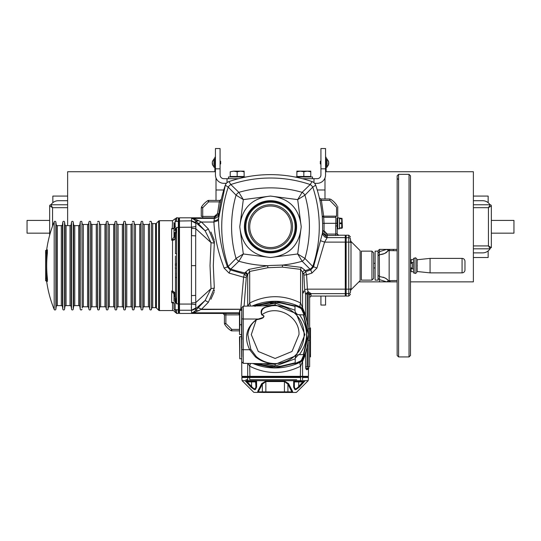 <?xml version="1.0" encoding="UTF-8"?>
<svg xmlns="http://www.w3.org/2000/svg" width="541" height="541" viewBox="0 0 541 541"><rect width="100%" height="100%" fill="white"/><g stroke="black" fill="none" stroke-linecap="round" stroke-linejoin="round"><path stroke-width="0.81" d="M49.657 220.417L27.05 220.417L27.05 233.171L49.657 233.171M491.343 220.417L513.95 220.417L513.95 233.171L491.343 233.171M488.151 250.916L488.151 257.516L473.375 257.516M473.375 196.072L488.151 196.072L488.151 202.672M67.625 196.072L52.849 196.072L52.849 202.672L52.849 196.072M324.985 189.986L317.242 189.986M490.004 204.769A8.697 8.697 0 0 0 482.646 200.711L473.375 200.711M473.375 245.925L488.449 245.925L490.187 248.819L473.375 248.819M49.657 235.227L49.657 205.925L52.551 207.67L52.551 226.077M473.375 252.877L482.646 252.877A8.697 8.697 0 0 0 490.004 248.819M490.099 248.671A8.697 8.697 0 0 0 490.761 247.311M473.375 207.67L488.449 207.67L488.449 245.925L491.343 247.663L491.343 205.925L488.449 207.67L490.187 204.769A1.156 1.156 0 0 1 491.343 205.925M473.375 204.769L490.187 204.769M223.758 189.986L216.015 189.986M67.625 207.67L52.551 207.67L50.813 204.769A1.156 1.156 0 0 0 49.657 205.925A1.156 1.156 0 0 1 50.813 204.769L67.625 204.769M324.066 231.142L322.612 231.142L324.066 231.142M67.625 200.711L58.354 200.711A8.697 8.697 0 0 0 50.996 204.769M227.024 182.675L227.024 178.686L223.839 178.686A3.767 3.767 0 0 1 220.072 174.919L220.072 168.833L215.433 168.833L215.433 148.545L220.072 148.545L220.072 168.833M67.625 225.638L67.625 171.727L214.851 171.727L214.851 163.037L215.433 163.037M215.433 168.833L215.433 174.919A8.406 8.406 0 0 0 223.839 183.325L226.381 183.325M313.976 182.675L313.976 178.686L302.412 178.686M227.024 178.686L238.588 178.686M320.928 168.833L320.928 148.545L325.567 148.545L325.567 168.833L320.928 168.833L320.928 174.919A3.767 3.767 0 0 1 317.161 178.686L313.976 178.686M325.567 296.062L325.567 305.05L320.928 305.05L320.928 296.062M358.893 281.861L391.941 281.861M410.484 281.861L473.375 281.861L473.375 171.727L326.149 171.727L326.149 157.235L325.567 157.235M324.985 177.982L324.985 198.973M324.985 233.137L324.985 234.929M314.619 183.325L317.161 183.325A8.406 8.406 0 0 0 325.567 174.919L325.567 168.833M216.015 177.982L216.015 200.42M214.851 158.831L214.851 163.037L214.851 157.235L214.851 158.831L213.925 158.831L213.925 167.237L214.851 167.237M326.149 158.831L327.075 158.831L327.075 166.682A4.754 4.754 0 0 0 328.691 163.957L328.691 163.95A4.734 3.963 180 0 1 328.407 164.775M328.407 161.725A4.747 3.74 -33.2 0 1 328.414 161.759A4.747 2.448 -23.1 0 0 328.421 161.516A4.747 2.448 -23.1 0 0 328.407 161.299A4.734 3.963 -0 0 1 328.691 162.117L328.691 162.111A4.754 4.754 0 0 0 327.075 159.385M328.414 161.705A4.734 2.59 -0 0 1 328.691 162.239L328.691 162.111M328.691 163.497L328.691 163.139A4.734 2.59 -0 0 1 328.407 163.68A4.747 3.74 -146.8 0 1 328.407 164.369A4.747 2.448 -156.9 0 0 328.407 164.342A4.734 3.963 -0 0 0 328.691 163.497M328.407 164.369A4.734 2.59 180 0 0 328.691 163.828L328.691 163.957M328.407 161.745A4.734 3.963 180 0 1 328.691 162.571L328.691 163.139M320.346 163.984L320.346 161.306L320.346 163.984M327.075 166.094L327.075 167.237L326.149 167.237M220.654 163.984L220.654 161.306L220.654 163.984M212.309 163.139A4.734 2.59 -0 0 0 212.593 163.68A4.747 3.74 146.8 0 0 212.593 164.369A4.747 2.448 156.9 0 1 212.593 164.342A4.734 3.963 -0 0 1 212.309 163.497L212.309 162.571A4.734 3.963 180 0 1 212.593 161.745A4.747 3.74 33.2 0 1 212.593 161.725M212.586 161.705A4.734 2.59 -0 0 0 212.309 162.239L212.309 162.117A4.734 3.963 -0 0 1 212.593 161.299A4.747 2.448 23.1 0 0 212.579 161.516A4.747 2.448 23.1 0 0 212.593 161.745M212.593 164.369A4.734 2.59 180 0 1 212.309 163.828L212.309 163.957A4.734 3.963 180 0 0 212.593 164.775M416.746 272.434L416.746 258.828L415.596 257.807L415.001 257.969L415.001 273.293L415.596 273.455L416.746 272.434L417.152 265.631L416.746 265.631M413.324 262.324L412.222 262.446L412.222 268.816L413.324 268.938M413.507 258.388L413.507 272.874L413.507 258.388L415.001 257.969M378.024 251.139L375.123 251.139L375.123 280.123L378.024 280.123L378.024 278.358L379.471 279.609L379.315 254.831L378.024 255.785L378.024 250.848L379.471 249.401L379.471 251.653L386.68 249.401L379.471 249.401M346.145 293.648L346.145 289.151L348.749 289.151A1.738 0.352 180 0 0 350.494 288.799L350.494 291.951C350.494 295.109 350.494 295.109 350.494 291.951A1.738 1.704 180 0 1 348.749 293.648L346.145 293.648L346.145 296.062L348.749 296.062L348.749 242.111A1.738 0.352 0 0 1 350.494 242.463L350.494 239.311C350.494 236.153 350.494 236.153 350.494 239.311A1.738 1.704 180 0 0 348.749 237.614L345.855 237.891L346.145 235.2L348.749 235.2L350.494 236.938M351.001 289.76L360.123 280.63L360.123 250.632L351.001 241.502L351.001 289.76L350.494 290.984M345.855 242.172L346.145 289.151L346.145 235.2M373.675 265.631L373.675 252.877L371.938 251.139L371.938 280.123L373.675 278.385L373.675 265.631M371.938 251.139L361.354 251.139L361.354 280.123L371.938 280.123M341.953 221.938L341.709 228.241L342.379 227.666L342.04 218.388M337.74 217.813L337.74 206.493L337.74 228.823L337.74 217.813L341.709 218.388L341.709 222.987L339.478 222.987L339.478 218.726L341.709 218.726M341.709 227.91L341.709 223.649L339.478 223.649L339.478 227.91L341.709 227.91M342.04 228.241L339.478 228.241L339.478 228.823L337.74 228.823M341.953 219.795L342.04 220.856M249.692 379.687L249.692 377.503L249.692 379.687L296.732 379.701M298.706 381.561L303.602 381.561L303.028 381.561L298.706 386.504C296.089 389.466 294.642 389.466 294.358 386.504L294.358 381.905L298.706 381.905L298.706 381.561L294.622 381.561L303.602 381.561L304.739 381.168L299.315 387.16L295.859 389.642L294.913 389.642L293.668 387.16L294.358 386.504M299.315 387.16L298.706 386.504L303.028 381.905L298.706 381.905L298.706 386.504M256.603 387.16L255.366 389.642L254.412 389.642L250.963 387.16L245.533 381.168L256.596 381.168L255.92 381.905L255.92 386.504C255.616 389.466 254.169 389.466 251.572 386.504L247.251 381.905L255.92 381.905L255.92 386.504L255.568 381.561L256.596 381.168L256.603 387.16L255.92 386.504M250.963 387.16L251.572 386.504L250.963 387.16L245.533 381.168L246.676 381.561L255.65 381.561L247.251 381.561M255.65 381.561L255.92 381.905A0.345 0.345 0 0 0 255.568 381.561L251.572 381.561M257.53 392.455L253.837 392.367L242.091 380.681L248.001 380.708L247.69 379.687L245.979 379.701M247.69 379.687C240.062 379.741 240.062 379.741 247.69 379.687L247.69 377.503L300.586 377.503L300.329 376.921L248.211 376.921C240.502 376.921 240.502 376.921 248.211 376.921L242.388 376.921L241.807 376.34L241.516 336.556M248.231 380.708L300.471 380.708L300.586 377.503M284.431 381.561L265.847 381.561L265.962 381.074L284.316 381.074L288.556 383.623L287.92 384.171L287.92 391.88L291.876 391.88L287.92 384.171L284.431 381.561L284.431 392.455L262.892 392.455A0.582 0.534 -90 0 1 262.351 391.88L287.92 391.88A0.582 0.534 -90 0 1 287.386 392.455L292.113 392.455L291.876 391.88L292.485 391.184L292.701 392.157L292.113 392.455L284.559 392.455L284.431 391.995M257.989 392.353L265.847 392.455L265.847 381.561L262.351 384.171L257.989 392.353L262.892 392.455M257.814 392.353L257.786 391.184L258.395 391.88L262.351 391.88L262.351 384.171L261.722 383.623L265.962 381.074M257.786 391.184L261.722 383.623M288.556 383.623L292.485 391.184M296.123 392.455L292.113 392.455M284.559 391.995L287.454 391.995L287.454 392.455M287.386 392.455L284.559 392.455M300.471 380.708L308.187 380.681L296.441 392.367L295.582 392.36M293.033 392.353L292.539 392.353M294.622 381.561L293.675 381.168L293.668 387.16L293.675 381.168L301.736 381.189M255.568 381.561A0.345 0.345 0 0 1 255.92 381.905L256.596 381.168L250.131 381.182M255.974 381.831L256.596 381.168L256.596 384.002M254.392 389.628L255.366 389.642M301.641 381.195L301.249 381.195M300.776 381.195L300.14 381.182M294.913 389.642L295.859 389.642M249.496 381.195L249.029 381.195M257.766 392.353L257.239 392.353M249.428 380.708L248.765 380.715M302.047 380.708L301.506 380.715M308.187 380.681L308.465 377.503L302.581 377.503L302.581 379.687C310.209 379.741 310.209 379.741 302.581 379.687L302.581 377.503A0.582 0.521 -90 0 0 302.061 376.921C309.77 376.921 309.77 376.921 302.061 376.921L300.329 376.921L302.061 376.921L302.581 376.34L302.061 376.921L307.89 376.921L308.465 376.34L247.69 376.34L247.69 363.403M398.223 179.26A1.447 1.447 0 0 1 397.155 177.861M390.541 250.639L390.054 250.625M397.155 175.784L398.602 174.337L398.602 356.925L397.155 355.478L397.155 175.784M409.037 356.925L410.484 355.478L410.484 175.784L409.037 174.337L409.037 356.925L398.602 356.925M409.037 174.337L398.602 174.337M397.155 280.536L389.155 280.664A1.447 1.413 -90 0 0 390.548 281.861L397.155 281.861M397.155 250.726L389.155 250.598A1.447 1.413 -90 0 1 390.548 249.401L386.68 249.401L388.56 250.442L386.024 252.775L383.143 254.101L379.315 254.831L379.471 251.653L378.024 252.904L378.024 255.785L379.315 254.831L384.658 253.506L388.56 250.442L389.155 250.598L389.155 280.664L388.56 280.82L389.155 280.664L390.548 281.861L389.872 281.861L390.548 281.861M383.143 277.161L386.024 278.487L388.56 280.82L386.68 281.861L389.872 281.861L386.68 281.861L379.471 279.609L379.471 281.861L386.68 281.814M378.024 280.123L378.024 275.477L379.802 276.471M378.024 255.785L378.024 275.477M388.499 280.853L387.2 279.345L384.658 277.756L379.315 276.431M387.106 281.611L387.606 281.361M387.721 281.3L388.073 281.104M379.471 251.653L379.383 252.742M379.329 253.776L379.315 254.831M389.872 249.401L388.56 250.442M397.155 249.401L390.548 249.401M393.334 249.401L393.334 249.956M462.075 272.874A2.901 2.901 0 0 0 464.969 269.979L464.969 261.283A2.901 2.901 0 0 0 462.075 258.388L430.068 258.388L430.068 272.874L462.075 272.874L462.075 258.388M416.854 271.454A0.926 0.926 0 0 0 417.111 271.514L430.068 272.874M416.854 259.808A0.926 0.926 0 0 1 417.111 259.748L417.111 263.508M412.222 262.622L411.187 262.622L411.187 259.606L413.324 259.606M410.72 270.209L411.187 271.656L411.004 267.951L411.18 268.64L412.222 268.64M413.324 271.656L411.187 271.656M411.004 263.311L411.18 262.628M241.516 310.264L239.487 310.554L239.487 334.318L239.778 324.749L241.516 324.756M239.778 336.556L239.778 358.751L241.516 358.751M241.516 336.549L239.487 336.84L239.778 358.751M243.234 306.179L272.38 305.672L265.901 306.95C261.533 308.302 260.167 310.974 261.803 314.963C264.218 315.545 264.623 316.397 263.021 317.506L258.341 319.041L243.234 319.007L243.234 306.179L241.807 307.633L241.516 335.765M269.229 306.098C274.503 305.158 273.53 305.469 266.314 307.024A28.964 28.964 0 0 1 304.103 334.608A28.964 28.964 0 0 1 256.299 356.607L250.794 349.256L247.839 334.608C248.786 328.015 251.579 323.18 256.204 320.103L251.288 334.608L258.273 351.474L275.139 358.46L291.998 351.474L298.984 334.608C299.87 316.289 276.6 303.866 261.871 314.788C265.205 316.668 264.055 318.189 258.429 319.339L256.096 319.805C246.121 327.751 243.984 337.733 249.692 349.736L243.234 349.723L243.234 363.329L271.413 363.816M269.398 363.782L275.139 364.343L296.164 355.64L304.881 334.608L296.164 313.577L275.139 304.874L267.984 305.746M275.139 363.789L274.591 363.789C270.885 363.802 270.885 363.822 274.591 363.836C270.885 363.822 270.885 363.802 274.591 363.789C267.328 363.518 260.924 361.205 255.379 356.871L256.299 356.607C261.682 361.253 267.964 363.647 275.139 363.789L274.902 363.836M303.386 354.531L306.767 339.924L306.767 329.293L303.46 314.876L299.538 314.761C308.938 328.103 308.884 341.412 299.362 354.673L304.272 354.504L301.878 360.15L302.581 360.056L308.438 334.608L302.561 309.182L300.566 307.18L275.139 301.317L252.241 306.023M304.001 356.925L302.581 360.056A57.961 57.961 0 0 0 302.581 309.161L301.871 309.06L304.096 314.747L301.553 309.209L300.532 308.181L295.17 305.584L300.695 307.863L300.586 307.166A57.961 57.961 0 0 0 252.167 306.023M241.807 318.818L243.234 319.007L243.234 349.723L241.807 349.533L241.807 308.235L241.516 326.778M241.807 347.653L241.807 334.027L241.516 347.653M266.314 307.024C262.284 308.37 260.803 310.953 261.871 314.788M274.591 363.836L275.139 363.843L274.591 363.836M250.794 349.256L249.692 349.736L255.379 356.871M256.096 319.805L258.429 319.339M241.807 349.533L241.807 356.722M299.538 314.761L297.442 314.449L295.278 312.272L295.001 310.216L275.139 303.136L275.139 304.874M303.778 314.341L304.245 314.706M295.001 310.216L294.994 306.355L280.853 303.048L275.139 302.534L275.139 303.136L262.385 305.848M276.099 302.547L275.139 302.534L275.139 301.317M294.994 306.355L295.17 305.584M255.048 305.888L254.615 305.983M253.54 306.003L255.048 305.388L255.048 305.814M255.048 306.443L255.048 305.388M275.139 302.534L269.418 303.048L256.387 305.949M294.913 304.759L300.586 307.166L300.316 307.701L295.19 305.496A57.387 57.387 0 0 1 300.329 307.687L302.047 309.432L302.581 309.161L304.015 312.333M302.047 359.785L302.568 360.042L302.047 359.785L302.629 358.555M254.568 363.525L255.048 363.708A57.387 57.387 0 0 1 254.507 363.525M295.224 363.728A57.387 57.387 0 0 0 300.329 361.53L300.566 362.037L300.701 361.341L295.224 363.829L295.224 363.403L300.553 361.023L301.567 359.995L303.853 354.517M300.316 361.516L300.586 362.051L275.139 367.9L252.958 363.498L275.139 367.9L275.139 366.683L269.418 366.169L257.279 363.572M252.877 363.491A57.961 57.961 0 0 0 300.586 362.051A57.961 57.961 0 0 1 252.877 363.491L255.359 364.458M275.112 366.683L275.139 366.081L295.224 358.811L295.224 363.829M255.048 363.532L254.277 363.518M276.208 366.663L280.853 366.169L295.224 362.774M280.853 366.169L279.602 366.365M263.088 363.674L275.139 366.081L275.139 364.343M303.501 354.531L299.322 354.673M298.706 354.693L297.564 354.889M295.731 356.37L295.278 357.594M295.224 360.833L295.224 363.403M299.362 354.673L298.585 354.7L295.224 358.176L295.224 358.811M239.778 310.264L239.778 324.749M309.628 355.187L310.493 355.187L310.493 327.941L309.628 327.941M310.324 336.103L310.324 337.997L310.324 336.103M310.324 337.591L310.324 336.509L310.324 337.591M310.324 342.568L310.493 343.237L310.324 342.568M310.493 343.4L310.493 345.408L310.493 343.4M310.493 348.079L310.493 349.79L310.493 348.079M310.493 354.828L310.493 356.898L310.493 354.828M310.493 356.79L310.493 354.72L310.493 356.79M310.493 338.849L310.493 338.483L310.493 338.849M310.493 349.337L310.493 347.694L310.493 349.337M310.493 355.687L310.493 330.842L309.628 330.842M310.493 345.205L310.493 347.532L310.493 345.205M310.493 339.41L310.493 341.418L310.493 339.41M310.493 337.029L310.493 337.997L310.493 337.029M310.493 347.227L310.493 346.186L310.493 347.227M310.324 354.72L310.324 356.898L310.324 354.72M270.5 265.469L282.524 265.076A2.901 0.365 -88.8 0 0 282.375 267.119L267.896 267.727A2.901 0.358 84.3 0 0 267.585 265.678L270.5 265.469M216.528 215.589L214.392 216.414L217.563 213.553L219.004 213.702L218.949 214.263L219.004 213.702L214.392 217.861L213.905 222.033C214.649 236.6 217.766 251.132 223.257 265.631L224.062 268.038L227.49 266.97L230.256 269.912L244.404 274.003L246.574 276.295L246.29 277.492L243.612 277.202L229.073 273.09L230.818 269.053L238.851 261.242L243.322 253.972L270.5 257.516C251.964 255.568 241.726 245.33 239.778 226.794C241.726 208.258 251.964 198.02 270.5 196.072C289.036 198.02 299.274 208.258 301.222 226.794C299.274 245.33 289.036 255.568 270.5 257.516L297.678 253.972L302.149 261.242L310.744 269.912L313.51 266.97L322.517 232.948M213.986 220.755L217.198 220.119L218.618 218.3L218.483 220.64A127.52 127.52 0 0 1 225.306 185.191A5.795 5.795 0 0 1 228.897 181.607A127.52 127.52 0 0 1 312.103 181.607A5.795 5.795 0 0 1 315.694 185.191A127.52 127.52 0 0 1 322.517 232.955L322.605 230.737L322.781 234.666L324.965 237.134L327.149 237.668L327.244 235.518C324.377 235.2 322.835 233.604 322.605 230.737L324.052 230.777L327.244 234.07L327.244 235.518L327.244 234.07L326.872 234.05M312.103 181.607L310.182 184.535A5.795 3.868 45 0 1 312.759 187.112L304.948 195.152L297.678 199.615L301.222 226.794L297.678 253.972L304.948 258.442L312.759 266.476L316.938 268.038L324.6 242.111L327.149 237.668M338.605 235.2L337.158 233.895L337.158 227.2L337.158 233.895L335.711 234.07L337.158 233.753A1.447 1.447 0 0 0 338.605 235.2L345.273 235.2L345.273 242.111L345.855 242.226M223.46 313.422L222.966 313.442L224.42 314.889L224.42 323.491L224.42 314.889A1.447 1.447 0 0 0 222.966 313.449L239.061 313.401L239.061 314.848L224.42 314.889L225.868 314.848L225.868 323.491L224.643 324.262A20.288 20.288 0 0 0 230.993 330.619L231.771 329.395L231.771 330.842L239.487 330.842M218.74 216.583L218.801 215.873M218.868 215.102L218.733 216.698M221.323 199.325L221.059 200.555M221.141 200.177L221.235 199.744M218.652 217.725L218.625 218.172M197.533 221.046L195.686 220.782L198.249 223.548L201.529 222.033L208.407 229.012L214.324 243.193L213.296 265.631L214.324 288.069L211.044 288.617L205.127 300.465L195.686 308.755L195.842 307.944L191.446 310.243L191.446 227.2L191.588 228.329L195.686 228.6L211.044 242.645L210.016 265.631L211.044 288.617L195.686 302.662L191.588 302.933M303.9 275.044L303.616 273.82L305.624 271.602L306.571 274.814L303.9 275.044L304.698 289.739L305.503 293.986L307.153 294.04L308.174 292.823L308.174 328.82L309.628 328.82L309.628 295.055L310.913 293.682L309.628 295.055L308.174 292.823L308.174 291.707L311.183 293.648L345.273 293.648L345.855 293.087L345.855 295.481L345.273 296.062L345.273 289.151L345.855 289.036M304.698 289.739A2.901 0.588 175.5 0 1 307.41 289.151L345.273 289.151L345.273 242.111L324.6 242.111L320.536 240.718M296.583 226.794A26.083 26.083 0 0 1 270.5 252.877A26.083 26.083 0 0 1 244.417 226.794A26.083 26.083 0 0 1 270.5 200.711A26.083 26.083 0 0 1 296.583 226.794M270.5 201.293A25.501 25.501 0 0 1 296.001 226.794A25.501 25.501 0 0 1 270.5 252.302A25.501 25.501 0 0 1 244.999 226.794A25.501 25.501 0 0 1 270.5 201.293M270.5 174.628A127.52 127.52 0 0 0 228.897 181.607L230.818 184.535L238.851 192.346L243.322 199.615L270.5 196.072L297.678 199.615L302.149 192.346A5.795 3.821 45 0 1 304.948 195.152A114.273 114.273 0 0 1 304.948 258.442A5.795 3.821 135 0 1 302.149 261.242A114.273 114.273 0 0 1 282.524 265.076L301.33 267.389L304.617 269.932L302.581 271.9L302.581 307.126A4.639 3.097 -26 0 0 302.581 309.161A4.348 4.348 0 0 0 300.586 307.166L302.581 309.161M241.807 376.34L247.69 376.34L248.211 376.921L249.942 376.921L249.692 366.216L248.076 363.41M178.915 227.294L178.915 218.388L179.497 217.813L179.497 310.243L178.915 309.675L178.915 303.968L179.497 304.062L178.915 303.968L178.915 227.294L191.446 227.2L191.446 221.019L195.842 223.318L195.686 222.507L205.127 230.797L211.044 242.645L214.324 243.193M275.139 302.852L274.578 303.143M306.767 369.679L308.187 369.287L308.904 368.029L306.781 369.679L305.773 368.61L305.503 354.362L300.586 366.216L300.329 376.921L249.942 376.921L249.692 377.503M246.574 276.295L247.318 274.95L245.114 272.941A124.126 124.126 0 0 1 230.818 269.053A5.795 3.868 -135 0 1 228.241 266.476L236.052 258.442L243.322 253.972L239.778 226.794L243.322 199.615L236.052 195.152A5.795 3.821 -45 0 1 238.851 192.346A114.273 114.273 0 0 1 302.149 192.346L310.182 184.535A124.126 124.126 0 0 0 230.818 184.535A5.795 3.868 -45 0 0 228.241 187.112L236.052 195.152A114.273 114.273 0 0 0 236.052 258.442A5.795 3.821 -135 0 0 238.851 261.242A114.273 114.273 0 0 0 267.585 265.678L248.786 269.432L249.692 271.454L267.896 267.727M301.33 267.389A2.901 1.244 -76.5 0 0 300.586 269.364L303.616 273.82M240.664 310.264L243.612 277.202L244.404 274.003L245.506 272.184L248.786 269.432M201.056 309.506L241.516 309.317M244.092 306.165L246.29 277.492M178.915 221.587L179.497 221.019L191.588 220.829L195.686 222.507L195.686 220.782L198.479 220.728M191.588 220.829L191.588 218.436L194.49 218.794L193.049 218.55M193.949 219.281L195.193 220.255M239.487 312.833L191.588 312.826L193.198 312.373A4.639 3.158 -110.6 0 1 194.49 312.468L191.588 312.826L191.446 310.243L179.497 310.243L179.497 313.449L178.915 312.874L178.915 309.296L178.334 309.871L178.334 313.449L176.427 313.449M214.324 288.069L208.407 302.25L205.127 300.465L198.249 307.714L201.529 309.229L194.49 312.468M198.966 310.764L195.686 310.48L195.686 308.755L191.588 310.433M193.042 312.712L191.588 312.826L193.198 312.373L195.686 310.48L195.686 308.755M191.588 295.562A5.795 0.751 -0 0 0 195.686 295.345L195.835 307.876M195.842 304.63L191.446 304.062L179.497 304.062M198.249 307.714L195.686 310.48M224.42 323.491L225.868 323.491L231.771 329.395L239.487 329.395M239.487 313.428L239.061 313.401L239.487 312.799M239.487 314.909L239.061 314.848M231.771 330.842A1.447 1.447 -90 0 1 230.993 330.619A1.447 1.447 0 0 0 231.771 330.842A1.447 1.447 -90 0 1 230.993 330.619A20.288 20.288 0 0 1 224.643 324.262M195.693 304.725L195.335 304.705M195.822 227.578L195.842 226.496M191.331 308.133L191.345 306.889M195.842 307.944L195.436 308.417M193.867 309.601L193.293 309.858M193.949 311.981L195.193 311.007M307.153 346.869L307.153 366.778L308.174 366.778L308.174 368.225L305.692 368.225M302.547 360.042L300.586 362.051A4.639 1.866 -116 0 0 300.586 366.216C283.619 374.609 266.652 374.609 249.692 366.216A4.639 1.866 116 0 0 250.287 363.451M306.422 369.679L308.174 368.225M305.503 354.362L306.186 350.717L304.15 356.553M307.153 366.778L305.503 366.778M308.174 366.778L309.628 366.778L309.628 340.397L308.174 340.397L308.174 366.778M309.628 328.82L309.628 340.397M306.186 318.5L305.503 314.855L305.503 293.986M310.913 293.682L311.075 296.062L309.628 297.509M309.628 295.109A1.447 1.42 180 0 1 311.075 293.689M273.415 302.581L271.332 303.373M210.889 299.301L214.087 292.12M214.25 291.132L214.351 290.159M214.337 243.071L214.351 241.144M214.25 240.116L210.909 231.994M208.407 229.012L205.127 230.797L198.249 223.548L199.426 223.392M178.915 303.968L178.915 309.296M191.446 227.2L195.842 226.53L195.686 235.917A5.795 0.751 180 0 0 191.588 235.7L191.588 228.329M195.842 223.318L195.842 226.53M218.949 214.263L217.766 216.921L215.135 218.361L191.588 218.436L193.198 218.889A4.639 3.158 -69.4 0 0 194.49 218.794L201.529 222.033L213.905 222.033L218.523 220.518C218.936 236.011 221.925 251.491 227.49 266.97L228.241 266.476A124.126 124.126 0 0 1 228.241 187.112L225.306 185.191A127.52 127.52 0 0 0 218.618 218.3L218.523 220.518M240.873 309.229L201.529 309.229L208.407 302.25L205.127 300.465M247.318 274.95L249.692 271.454L249.692 303.001A4.639 1.866 -116 0 1 250.273 306.057M297.651 363.39L294.913 364.458M285.533 367.001L281.246 367.616M277.905 367.873L272.373 367.873M269.026 367.616L264.745 367.001M302.514 360.191L302.581 360.056A4.639 3.097 -154 0 0 302.581 362.091L302.581 376.34M252.633 305.827L255.359 304.759M264.806 302.209L269.026 301.601M272.468 301.344L277.925 301.344M281.246 301.601L286.683 302.439M304.137 312.624L304.597 313.794M247.974 306.098L249.692 303.001C266.652 294.608 283.619 294.608 300.586 303.001L305.503 314.855M282.375 267.119L300.586 269.364L300.586 303.001A4.639 1.866 -64 0 0 300.586 307.166L300.586 307.187M305.523 294.006L308.174 291.707M316.938 268.038L311.927 273.09L306.571 274.814L307.41 289.151L308.079 291.707M337.158 227.2L337.111 225.976L335.711 225.976L337.111 225.976L337.09 223.318L337.084 224.677M335.833 223.318L335.833 217.347L323.68 217.347L323.68 216.15L322.233 216.272L323.68 217.347L324.073 223.318L335.833 223.318L335.711 225.976L335.833 223.318L337.09 223.318L337.09 218.077A1.447 1.163 180 0 0 337.32 218.321L337.483 225.59L337.111 225.976M337.084 224.745L337.09 225.692M322.666 226.794A127.52 127.52 0 0 0 315.694 185.191L312.759 187.112A124.126 124.126 0 0 1 312.759 266.476A5.795 3.868 135 0 1 310.182 269.053A124.126 124.126 0 0 1 305.009 270.676L305.624 271.602L310.744 269.912L311.927 273.09M322.923 232.562L323.903 234.097M323.91 234.104L327.244 235.518L338.605 235.342M321.381 200.366L323.68 216.15L321.381 200.366L319.961 200.657L319.339 197.85L320.752 198.973L321.381 200.366L329.807 200.366L329.807 198.973L320.752 198.973M319.542 198.73L319.636 199.162M319.731 199.588L319.961 200.657M323.68 217.347L335.833 217.347L335.833 216.15L336.556 216.265L336.556 207.277L329.807 200.366M323.68 216.15L335.833 216.15M335.887 206.493L336.299 207.02M324.052 230.824L324.073 223.318L322.619 223.359L322.233 216.272M324.052 230.777L322.605 230.737M322.45 219.348L322.551 221.289M326.608 234.01L326.162 233.881M324.559 232.603L324.329 232.177M324.269 232.035L324.133 231.589M202.706 217.861L214.392 217.861L214.337 218.436L214.392 216.414L202.706 216.414L202.706 217.861L199.812 217.813L201.617 217.861M219.923 200.42L208.61 200.42L208.61 201.867L207.839 200.643A20.288 20.288 0 0 0 201.482 207L202.706 207.771L201.259 207.771L201.259 216.373L202.706 216.414L202.706 207.771L208.61 201.867L219.315 201.867L219.923 200.42L221.337 199.284L219.923 200.42M219.315 201.867L217.563 213.553L219.315 201.867L220.735 202.151M208.61 200.42A1.447 1.447 -90 0 0 207.839 200.643A1.447 1.447 0 0 1 208.61 200.42M193.198 218.889L195.686 220.782M224.062 268.038L229.073 273.09M245.506 272.184L247.69 274.192L247.69 306.105M304.617 269.932L305.009 270.676M330.585 199.196A20.288 20.288 0 0 1 337.07 205.769A20.288 20.288 0 0 0 330.585 199.196M245.864 226.794A24.636 24.636 0 0 0 270.5 251.43A24.636 24.636 0 0 0 295.136 226.794A24.636 24.636 0 0 1 270.5 251.43A24.636 24.636 0 0 1 245.864 226.794A24.636 24.636 0 0 1 270.5 202.158A24.636 24.636 0 0 1 295.136 226.794A24.636 24.636 0 0 0 270.5 202.158A24.636 24.636 0 0 0 245.864 226.794M82.144 307.782L81.941 222.04L82.144 307.782A1.156 1.156 0 0 1 83.294 306.788L87.561 306.788A1.156 1.156 0 0 1 88.71 307.782L88.913 309.222A0.872 0.872 0 0 0 90.638 309.222L90.638 222.04A0.872 0.872 0 0 0 88.913 222.04L88.913 309.222M82.144 223.48A1.156 1.156 0 0 0 83.294 224.474L87.561 224.474A1.156 1.156 0 0 0 88.71 223.48L88.913 222.04M91.99 224.474L91.99 306.788A1.156 1.156 0 0 0 90.841 307.782L90.841 223.48A1.156 1.156 0 0 0 91.99 224.474L96.257 224.474A1.156 1.156 0 0 0 97.407 223.48L97.61 309.222A0.872 0.872 0 0 0 99.334 309.222L99.53 307.782A1.156 1.156 0 0 1 100.68 306.788L104.954 306.788A1.156 1.156 0 0 1 106.104 307.782L106.306 309.222A0.872 0.872 0 0 0 108.024 309.222L108.227 307.782A1.156 1.156 0 0 1 109.377 306.788L113.651 306.788A1.156 1.156 0 0 1 114.793 307.782L114.996 309.222A0.872 0.872 0 0 0 116.721 309.222L116.924 307.782A1.156 1.156 0 0 1 118.073 306.788L122.34 306.788A1.156 1.156 0 0 1 123.49 307.782L123.693 309.222A0.872 0.872 0 0 0 125.417 309.222L125.62 307.782A1.156 1.156 0 0 1 126.763 306.788L131.037 306.788A1.156 1.156 0 0 1 132.187 307.782L132.389 309.222A0.872 0.872 0 0 0 134.107 309.222L134.31 307.782A1.156 1.156 0 0 1 135.46 306.788L139.734 306.788A1.156 1.156 0 0 1 140.883 307.782L141.079 309.222A0.872 0.872 0 0 0 142.804 309.222L143.007 307.782A1.156 1.156 0 0 1 144.156 306.788L148.423 306.788A1.156 1.156 0 0 1 149.573 307.782L149.776 309.222A0.872 0.872 0 0 0 151.5 309.222L151.581 308.654A1.156 1.156 0 0 1 152.724 307.653L155.598 307.653A1.156 1.156 0 0 1 156.417 307.991L158.635 310.216A1.156 1.156 0 0 0 159.46 310.554L172.538 310.554A2.901 2.901 0 0 1 175.318 312.624L175.44 311.947L175.318 312.624M91.99 306.788L96.257 306.788A1.156 1.156 0 0 1 97.407 307.782L97.61 309.222M99.53 307.782L99.334 222.04A0.872 0.872 0 0 0 97.61 222.04M99.53 223.48A1.156 1.156 0 0 0 100.68 224.474L104.954 224.474A1.156 1.156 0 0 0 106.104 223.48L106.104 307.782M108.227 307.782L108.024 222.04A0.872 0.872 0 0 0 106.306 222.04L106.306 309.222M108.227 223.48A1.156 1.156 0 0 0 109.377 224.474L113.651 224.474A1.156 1.156 0 0 0 114.793 223.48L114.793 307.782M116.924 307.782L116.721 222.04A0.872 0.872 0 0 0 114.996 222.04L114.996 309.222M116.924 223.48A1.156 1.156 0 0 0 118.073 224.474L122.34 224.474A1.156 1.156 0 0 0 123.49 223.48L123.49 307.782M125.62 307.782L125.417 222.04A0.872 0.872 0 0 0 123.693 222.04L123.693 309.222M125.62 223.48A1.156 1.156 0 0 0 126.763 224.474L131.037 224.474A1.156 1.156 0 0 0 132.187 223.48L132.389 309.222M134.31 307.782L134.107 222.04A0.872 0.872 0 0 0 132.389 222.04M134.31 223.48A1.156 1.156 0 0 0 135.46 224.474L139.734 224.474A1.156 1.156 0 0 0 140.883 223.48L140.883 307.782M143.007 307.782L142.804 222.04A0.872 0.872 0 0 0 141.079 222.04L141.079 309.222M143.007 223.48A1.156 1.156 0 0 0 144.156 224.474L148.423 224.474A1.156 1.156 0 0 0 149.573 223.48L149.776 309.222M151.581 308.654L151.5 222.04A0.872 0.872 0 0 0 149.776 222.04M151.581 222.608A1.156 1.156 0 0 0 152.724 223.609L155.598 223.609A1.156 1.156 0 0 0 156.417 223.271L156.417 307.991M156.417 223.271L158.635 221.046A1.156 1.156 0 0 1 159.46 220.708L172.538 220.708L172.248 228.89L173.992 227.971L173.992 222.554L173.992 230.087L175.149 230.324L176.21 228.113M175.44 296.522L176.596 303.866L175.149 300.938L175.149 310A1.156 1.156 0 0 1 173.992 308.843L173.992 302.838M173.438 302.426L173.83 302.771L172.538 302.69L173.925 302.953M175.44 310L175.44 311.947L175.44 310M90.841 297.976L90.841 295.893M81.941 222.04A0.872 0.872 0 0 0 80.217 222.04L80.217 309.222A0.872 0.872 0 0 0 81.941 309.222M73.61 306.625L73.61 224.637L73.245 222.04L73.245 309.222L73.61 306.625A1.156 1.156 0 0 1 74.759 305.624L78.709 305.624A1.156 1.156 0 0 1 79.852 306.625L80.217 309.222M73.61 224.637A1.156 1.156 0 0 0 74.759 225.638L78.709 225.638A1.156 1.156 0 0 0 79.852 224.637L80.217 222.04M73.245 222.04A0.872 0.872 0 0 0 71.527 222.04L71.527 309.222A0.872 0.872 0 0 0 73.245 309.222M64.92 306.625L64.92 224.637L64.555 222.04L64.555 309.222L64.92 306.625A1.156 1.156 0 0 1 66.063 305.624L70.012 305.624A1.156 1.156 0 0 1 71.162 306.625L71.527 309.222M64.92 224.637A1.156 1.156 0 0 0 66.063 225.638L70.012 225.638A1.156 1.156 0 0 0 71.162 224.637L71.162 306.625M64.555 222.04A0.872 0.872 0 0 0 62.83 222.04L62.83 309.222A0.872 0.872 0 0 0 64.555 309.222M56.223 306.625L56.223 224.637L55.858 222.04L55.858 309.222L56.223 306.625A1.156 1.156 0 0 1 57.373 305.624L61.316 305.624A1.156 1.156 0 0 1 62.465 306.625L62.83 309.222M56.223 224.637A1.156 1.156 0 0 0 57.373 225.638L61.316 225.638A1.156 1.156 0 0 0 62.465 224.637L62.465 306.625M55.858 222.04A0.872 0.872 0 0 0 54.195 221.83L54.195 309.432A115.93 115.93 0 0 1 46.682 281.455L45.823 280.705L47.385 281.455L46.682 281.455M55.858 309.222A0.872 0.872 0 0 1 54.195 309.432M47.52 280.022L47.493 279.508M54.195 221.83A115.93 115.93 0 0 0 46.682 249.807L47.385 249.807L47.385 252.965M90.841 307.782L90.638 309.222M90.841 223.48L90.638 222.04M178.915 218.388L178.334 217.813L178.334 309.871L175.44 309.689L175.44 311.947L176.596 313.104L176.596 309.871L175.149 310M178.334 217.813L176.427 217.813L175.44 219.315L175.44 221.573L175.318 218.638L172.538 220.708M176.596 218.158L176.596 221.391L175.149 221.262L175.149 230.324M178.915 221.966L178.334 221.391L176.596 221.391M46.56 278.608L46.614 279.055M45.823 280.705L46.526 280.705L45.6 280.705L46.526 280.705L46.526 278.385L45.6 278.385L45.6 252.877L47.385 252.972A114.841 114.841 0 0 0 47.385 278.29L47.385 281.455M47.385 249.807L46.526 250.557L45.6 250.557L45.6 252.877L45.6 250.557L46.546 250.564M47.385 278.29L46.526 278.385L46.526 250.557M45.6 280.705L45.6 278.385L45.6 280.705M46.648 250.814L46.675 251.254M97.407 295.893L97.407 297.976M173.992 230.087L173.992 237.114L171.673 240.238L171.673 228.573L173.857 228.444M173.992 236.911L174.817 237.695L174.817 232.671L173.992 232.103M173.992 228.37L174.811 227.159L173.992 227.971L173.992 237.114L173.992 227.971L173.188 228.667M173.823 228.349L171.673 228.573L172.248 228.89M173.992 224.231A1.156 0.818 180 0 1 174.817 223.447L174.817 226.99L173.992 227.775M174.817 226.99L175.44 226.402M176.596 227.396L176.596 303.866L178.915 303.758L178.915 227.504L176.596 227.396L175.44 234.74M173.627 240.096L171.673 240.238L172.552 239.359M174.723 292.999L174.817 293.567L175.44 292.979L172.538 291.024L172.538 240.238L175.44 238.283M175.372 292.553L175.44 292.979M175.845 302.446L174.817 298.591L173.992 299.159L173.992 294.148L174.811 293.391L172.538 291.024L171.673 291.024L173.992 294.148L173.992 297.895A1.156 0.818 0 0 1 174.817 297.11L174.817 293.567L173.992 294.351M172.248 291.613L172.714 291.356M174.364 292.397L174.642 292.803M176.535 273.117L176.596 277.607L175.44 277.357M176.596 303.866L176.21 302.466M176.008 301.675L175.859 301.046M175.69 300.275L175.568 299.613M175.406 274.01L175.399 273.367M175.331 268.64L175.325 267.558M175.318 265.482L175.325 263.792M175.372 259.639L175.385 258.882M175.426 255.994L175.44 298.172M174.574 239.677L173.654 240.089M175.44 253.722L176.596 253.655L175.44 253.722L175.568 231.649M175.69 230.973L175.852 230.243M176.447 268.627L176.44 268.093M176.427 265.617L176.44 263.21M172.369 302.324L173.181 302.324M176.028 302.791L176.21 303.149M173.188 302.595L173.857 302.818M173.992 297.895L173.992 301.175L175.149 300.938M173.992 303.291L172.248 302.372L171.673 302.69L171.673 291.024M176.596 277.607L175.44 277.54M172.538 310.554L172.538 302.69L171.673 302.69M265.536 246.973A20.781 20.781 0 0 0 290.679 231.758A20.781 20.781 0 0 0 275.464 206.615A20.781 20.781 0 0 0 250.321 221.837A20.781 20.781 0 0 0 265.536 246.973M265.232 248.211A22.053 22.053 0 0 0 291.917 232.062A22.053 22.053 0 0 0 275.768 205.377A22.053 22.053 0 0 0 249.083 221.533A22.053 22.053 0 0 0 265.232 248.211M312.522 178.686L312.522 176.948L295.136 177.029M245.864 177.029L228.478 176.948L228.478 178.686M296.874 171.768L296.874 171.152L300.35 171.152L296.874 171.768L300.35 171.152L303.832 171.768L307.308 171.152L296.874 171.152L296.874 176.481L303.832 176.481L303.832 171.768M310.784 171.152L307.308 171.152L310.784 171.768L310.784 171.152M310.784 171.768L310.784 176.481L303.832 176.481M244.126 171.152L244.126 171.768L244.126 171.152L233.692 171.152L230.216 171.768L233.692 171.152L237.168 171.768L240.65 171.152L233.692 171.152L240.65 171.152L237.168 171.768L237.168 176.481L230.216 176.481L230.216 171.768M233.692 171.152C229.141 171.152 229.141 171.152 233.692 171.152M244.126 176.948L244.126 171.768L240.65 171.152M244.126 176.481L237.168 176.481M230.216 176.948L230.216 176.481M326.149 163.037L325.567 163.037M346.145 242.111L348.749 242.111L348.749 235.2M251.572 386.504L251.572 381.905M242.091 380.681L241.807 377.503L247.69 377.503A0.582 0.521 -90 0 1 248.211 376.921M417.111 267.754L417.111 271.514M300.316 307.701L300.566 307.18M245.479 272.238L246.791 272.935M303.393 273.448L303.785 273.34M224.177 314.084L223.778 313.685M191.588 265.631L195.686 265.631L195.686 295.345M222.966 313.449L179.497 313.449M225.868 314.848L225.868 313.401M307.153 294.04L307.153 322.348M302.69 358.419L302.69 357.567M301.547 308.661L301.547 309.182M301.547 360.042L301.547 361.415M300.586 307.843L300.586 308.208M300.586 361.009L300.586 361.402M270.5 302.872L270.5 303.487M195.686 235.917L195.686 265.631M302.581 292.877L303.521 292.877L303.521 291.132L304.847 291.132M327.244 234.07L335.711 234.07L335.711 225.976M335.711 234.07L335.711 235.518M322.524 232.853L327.156 237.614L345.273 237.614M324.073 223.318L322.619 223.359M345.273 293.648L309.141 293.648M307.214 293.648L305.611 293.648M97.407 223.48L97.407 307.782M96.257 306.788L96.257 224.474M158.635 221.046L158.635 310.216M159.46 220.708L159.46 310.554M151.5 222.04L151.5 309.222M142.804 222.04L142.804 309.222M134.107 222.04L134.107 309.222M125.417 222.04L125.417 309.222M116.721 222.04L116.721 309.222M108.024 222.04L108.024 309.222M99.334 222.04L99.334 309.222M57.373 225.638L57.373 305.624M61.316 305.624L61.316 225.638M66.063 225.638L66.063 305.624M70.012 305.624L70.012 225.638M74.759 225.638L74.759 305.624M78.709 305.624L78.709 225.638M79.852 224.637L79.852 306.625M173.992 233.367A1.156 0.818 0 0 0 174.817 234.152M155.598 307.653L155.598 223.609M152.724 223.609L152.724 307.653M149.573 223.48L149.573 307.782M148.423 306.788L148.423 224.474M144.156 224.474L144.156 306.788M139.734 306.788L139.734 224.474M135.46 224.474L135.46 306.788M132.187 223.48L132.187 307.782M131.037 306.788L131.037 224.474M126.763 224.474L126.763 306.788M122.34 306.788L122.34 224.474M118.073 224.474L118.073 306.788M113.651 306.788L113.651 224.474M109.377 224.474L109.377 306.788M104.954 306.788L104.954 224.474M100.68 224.474L100.68 306.788M88.71 223.48L88.71 307.782M87.561 306.788L87.561 224.474M83.294 224.474L83.294 306.788M213.925 159.385A4.754 4.754 0 0 0 212.309 162.111M212.309 163.957A4.754 4.754 0 0 0 213.925 166.682M412.222 263.311L410.484 263.311M375.123 263.311L373.675 263.311M412.222 267.951L410.484 267.951M375.123 267.951L373.675 267.951M413.507 272.874L415.001 273.293M417.152 265.631L416.746 258.828M351.001 241.502L350.494 240.278M348.749 296.062L350.494 294.324M241.807 377.503L242.388 376.921M308.465 377.503L307.89 376.921M417.111 259.748L430.068 258.388M241.516 334.608L239.778 334.608M243.234 363.329L241.807 361.875M310.493 332.14L310.493 329.543M242.003 339.356L241.807 334.696M308.465 369.124L308.465 376.34M311.075 296.062L345.273 296.062M199.812 217.813L179.497 217.813M218.618 218.3L225.306 185.191M46.682 249.807L45.823 250.557M62.465 224.637L62.83 222.04M71.162 224.637L71.527 222.04M178.915 312.874L178.334 313.449M140.883 223.48L141.079 222.04M123.49 223.48L123.693 222.04M114.793 223.48L114.996 222.04M106.104 223.48L106.306 222.04"/></g></svg>
